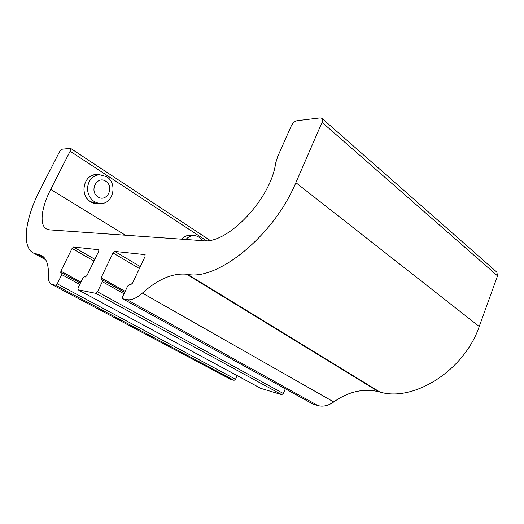 <?xml version="1.0" encoding="UTF-8"?>
<svg xmlns="http://www.w3.org/2000/svg" width="524" height="524" viewBox="0 0 524 524"><rect width="100%" height="100%" fill="white"/><g stroke="black" fill="none" stroke-linecap="round" stroke-linejoin="round"><path stroke-width="0.79" d="M202.205 240.634C200.227 237.575 197.607 235.905 194.345 235.617C191.149 235.486 188.358 236.776 185.968 239.488M181.959 239.206C184.337 236.514 187.12 235.23 190.304 235.361L194.345 235.617M106.595 176.654L99.357 174.656C91.851 175.933 87.881 180.859 87.456 189.439C88.622 197.961 92.984 202.664 100.549 203.535C113.217 204.249 117.893 183.308 106.595 176.654M100.549 203.535L96.894 203.515L90.626 201.661C79.458 195.498 83.388 174.839 95.695 174.865L99.357 174.656M105.776 181.212C114.73 186.93 107.014 202.729 98.008 196.978C88.851 191.286 96.835 175.232 105.776 181.212M191.948 235.466C188.142 234.68 184.789 235.924 181.88 239.199M322.057 122.328L497.531 275.866L479.237 326.478L295.87 182.66L322.057 122.328C322.804 120.487 322.764 119.158 321.926 118.319L320.19 117.887L297.082 120.69C294.711 121.247 292.778 122.97 291.298 125.852L277.713 156.486L275.65 163.141C270.875 199.179 227.121 244.597 203.024 240.693L49.623 229.859L46.4 228.916C39.13 224.934 41.422 207.393 50.704 189.4L70.137 151.194L206.377 240.699M97.621 174.754C84.318 172.553 78.449 195.059 90.632 201.792C93.22 203.371 95.951 203.947 98.813 203.528M70.137 151.194L70.524 148.318L62.277 149.196C61.249 149.497 60.214 150.578 59.166 152.451L40.106 189.695C25.355 218.082 21.274 246.562 33.287 252.948L37.957 254.337L44.402 257.887M142.41 293.086C136.574 298.215 131.452 300.403 127.05 299.649L317.957 405.563C322.967 406.952 328.234 405.746 333.749 401.941C348.322 391.638 363.256 388.212 378.564 391.657L186.583 274.222C172.573 272.945 157.848 279.233 142.41 293.086L333.749 401.941M317.957 405.563L313.011 404.076L122.609 298.726L122.609 296.787L127.653 286.078L129.48 284.473L130.725 284.683L132.565 283.065L145.063 256.472L144.866 254.605L145.227 254.821M285.305 388.762L283.353 393.511L97.477 291.816L95.787 293.335L281.729 394.657L283.353 393.511M281.729 394.657L260.821 388.363L77.965 289.72L78.043 287.964L82.753 278.264L84.351 276.79L85.379 276.967L86.991 275.486L98.676 251.382L98.866 249.85M237.103 375.584L235.545 379.238L57.221 283.844L55.727 285.239L234.084 380.319L235.545 379.238M234.084 380.319L230.285 379.173L51.352 284.172C49.158 282.901 48.162 280.144 48.372 275.893C48.824 265.131 46.538 258.332 41.52 255.489L37.957 254.337M51.352 284.172L230.285 379.173M497.531 275.866L496.831 272.126L321.926 118.319M186.583 274.222L187.71 274.373L379.802 391.972C412.984 402.36 464.231 370.9 479.237 326.478M379.802 391.972L378.564 391.657M97.477 291.816L102.337 281.676L124.018 293.787M125.164 291.357L101.073 277.831L101.021 279.606L102.39 279.888L102.337 281.676M295.87 182.66C273.757 235.852 217.506 280.726 187.71 274.373M52.577 284.604L55.727 285.239M57.221 283.844L61.767 274.609L79.759 284.421M80.886 282.108L60.876 271.144L60.764 272.762L61.878 272.984L61.767 274.609M60.876 271.144L72.063 248.461L93.999 261.024M94.844 259.275L73.556 247.04L72.063 248.461M73.556 247.04L98.604 249.693M78.063 289.752L95.787 293.335M101.073 277.831L113.014 252.954L139.397 268.524M140.314 266.578L114.704 251.402L113.014 252.954M114.704 251.402L144.866 254.605M122.747 298.778L127.05 299.649M50.704 189.4L125.413 235.211M44.756 258.332L37.361 254.258M102.39 279.888L124.686 292.379M122.609 298.726L312.848 404.004M77.965 289.72L260.697 388.317M61.878 272.984L80.401 283.111M70.524 148.318L209.908 240.28M45.712 259.786L33.287 252.948"/></g></svg>
